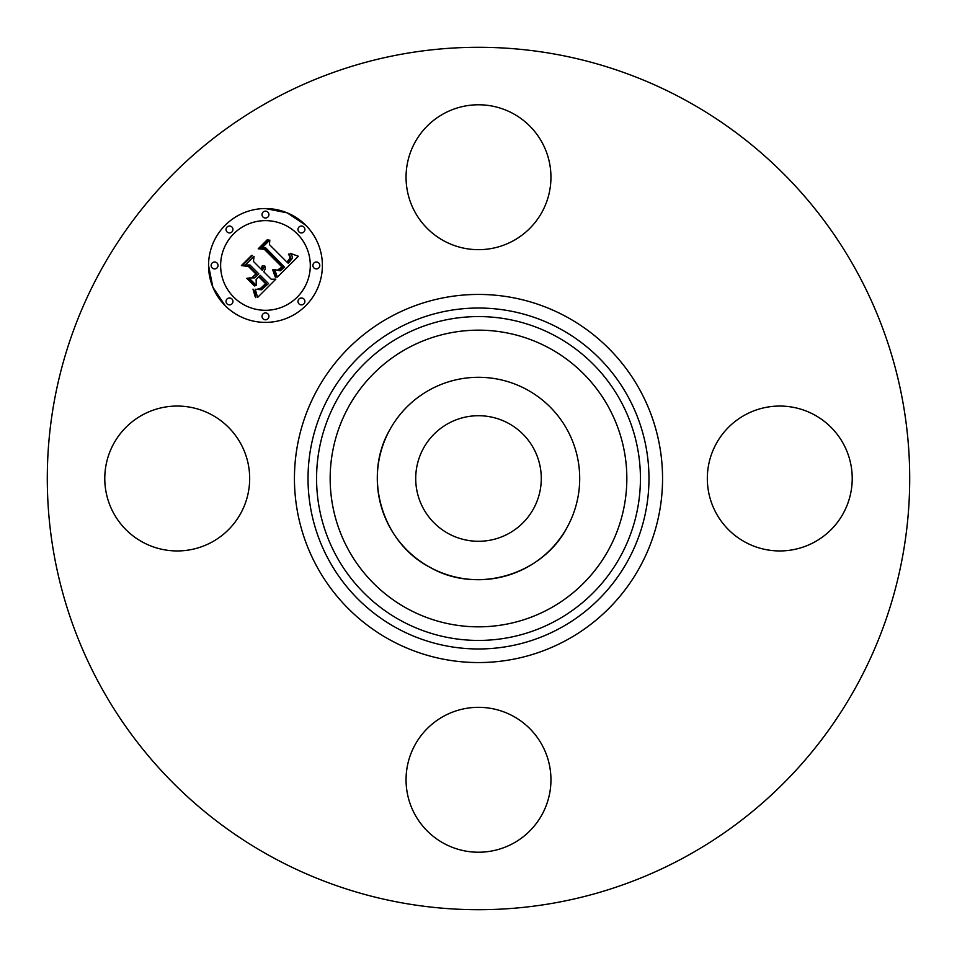 <?xml version="1.0" encoding="UTF-8"?>
<svg xmlns="http://www.w3.org/2000/svg" width="957" height="957" viewBox="0 0 957 957"><rect width="100%" height="100%" fill="white"/><g stroke="black" fill="none" stroke-linecap="round" stroke-linejoin="round"><path stroke-width="1.44" d="M567.31 527.02A101.191 101.191 0 0 1 429.98 567.31A101.191 101.191 0 0 1 389.69 429.98A101.191 101.191 0 0 1 527.02 389.69A101.191 101.191 0 0 1 567.31 527.02C542.607 575.133 476.765 594.453 429.98 567.31C381.867 542.607 362.547 476.765 389.69 429.98M508.598 423.401A62.779 62.779 0 0 1 533.599 508.598A62.779 62.779 0 0 1 448.402 533.599A62.779 62.779 0 0 1 423.401 448.402A62.779 62.779 0 0 1 508.598 423.401M685.236 100.078A431.212 431.212 0 0 1 856.922 685.236A431.212 431.212 0 0 1 271.764 856.922A431.212 431.212 0 0 1 100.078 271.764A431.212 431.212 0 0 1 685.236 100.078M414.919 142.497A72.445 72.445 0 0 1 513.227 113.644A72.445 72.445 0 0 1 542.081 211.952A72.445 72.445 0 0 1 443.773 240.805A72.445 72.445 0 0 1 414.919 142.497M745.048 542.081A72.445 72.445 0 0 1 716.195 443.773A72.445 72.445 0 0 1 814.503 414.919A72.445 72.445 0 0 1 843.356 513.227A72.445 72.445 0 0 1 745.048 542.081M414.919 745.048A72.445 72.445 0 0 1 513.227 716.195A72.445 72.445 0 0 1 542.081 814.503A72.445 72.445 0 0 1 443.773 843.356A72.445 72.445 0 0 1 414.919 745.048M211.952 414.919A72.445 72.445 0 0 1 240.805 513.227A72.445 72.445 0 0 1 142.497 542.081A72.445 72.445 0 0 1 113.644 443.773A72.445 72.445 0 0 1 211.952 414.919M225.218 305.714A56.918 56.918 0 0 1 225.218 225.218A56.918 56.918 0 0 1 305.714 225.218A56.918 56.918 0 0 1 305.714 305.714A56.918 56.918 0 0 1 225.218 305.714L212.885 287.256L208.542 265.472M305.714 225.218L287.244 212.873L265.46 208.542M297.172 233.759A44.847 44.847 0 0 0 233.759 233.759A44.847 44.847 0 0 0 233.759 297.172A44.847 44.847 0 0 0 297.172 297.172A44.847 44.847 0 0 0 297.172 233.759M303.883 299.003A3.445 3.445 0 0 0 299.003 299.003A3.445 3.445 0 0 0 299.003 303.883A3.445 3.445 0 0 0 303.883 303.883A3.445 3.445 0 0 0 303.883 299.003M231.929 299.003A3.445 3.445 0 0 0 227.048 299.003A3.445 3.445 0 0 0 227.048 303.883A3.445 3.445 0 0 0 231.929 303.883A3.445 3.445 0 0 0 231.929 299.003M267.9 313.908A3.445 3.445 0 0 0 263.031 313.908A3.445 3.445 0 0 0 263.031 318.789A3.445 3.445 0 0 0 267.9 318.789A3.445 3.445 0 0 0 267.9 313.908M231.929 227.048A3.445 3.445 0 0 0 227.048 227.048A3.445 3.445 0 0 0 227.048 231.929A3.445 3.445 0 0 0 231.929 231.929A3.445 3.445 0 0 0 231.929 227.048M217.024 263.031A3.445 3.445 0 0 0 212.143 263.031A3.445 3.445 0 0 0 212.143 267.9A3.445 3.445 0 0 0 217.024 267.9A3.445 3.445 0 0 0 217.024 263.031M299.003 231.929A3.445 3.445 0 0 0 303.883 231.929A3.445 3.445 0 0 0 303.883 227.048A3.445 3.445 0 0 0 299.003 227.048A3.445 3.445 0 0 0 299.003 231.929M313.908 267.9A3.445 3.445 0 0 0 318.789 267.9A3.445 3.445 0 0 0 318.789 263.031A3.445 3.445 0 0 0 313.908 263.031A3.445 3.445 0 0 0 313.908 267.9M263.031 217.024A3.445 3.445 0 0 0 267.9 217.024A3.445 3.445 0 0 0 267.9 212.143A3.445 3.445 0 0 0 263.031 212.143A3.445 3.445 0 0 0 263.031 217.024M277.374 277.135L274.719 269.635L280.174 270.831L284.636 267.206L265.783 247.935L261.787 248.09L269.826 240.051L269.419 244.573L286.921 262.074L289.863 258.474L289.935 256.632L288.452 254.143L289.265 254.131L290.677 257.959L287.579 262.338L288.236 263.39L292.28 258.378L292.112 255.998L290.39 253.366L298.393 256.273L277.374 277.135M275.197 276.944L272.697 269.838L273.307 269.539L275.652 275.532L275.963 277.327L275.197 276.944M277.674 269.97L281.992 266.991L264.323 249.287L258.223 248.784L267.206 239.788L268.08 239.86L259.658 248.282L264.706 248.617L283.033 266.943L279.611 269.958L277.674 269.97M257.624 297.4L255.232 289.229L261.393 289.768L268.522 283.571L260.292 275.341L259.215 276.406L266.489 283.679L261.644 288.32L257.373 289.193L260.914 288.093L265.567 283.643L258.785 276.848L256.129 279.504L256.285 285.294L248.916 277.925L254.789 277.889L258.821 273.858L249.944 264.993L245.411 264.957L254.048 256.32L253.473 261.476L261.034 269.037L262.385 265.651L263.091 265.687L261.5 269.515L262.338 270.341L264.79 265.843L265.292 268.869L263.809 271.824L271.238 279.241L275.879 279.133L257.624 297.4M255.112 296.586L252.995 289.11L254.969 292.017L255.83 297.639L255.112 296.586M246.786 278.367L247.504 278.164L255.1 285.772L254.383 285.964L246.786 278.367M255.83 273.893L248.294 266.369L241.367 265.627L251.547 255.447L252.469 255.483L242.827 265.113L248.521 265.711L256.739 273.929L252.217 277.506L255.83 273.893M549.617 348.324A148.335 148.335 0 0 1 608.676 549.617A148.335 148.335 0 0 1 407.383 608.676A148.335 148.335 0 0 1 348.324 407.383A148.335 148.335 0 0 1 549.617 348.324M556.137 336.397A161.924 161.924 0 0 1 620.603 556.137A161.924 161.924 0 0 1 400.863 620.603A161.924 161.924 0 0 1 336.397 400.863A161.924 161.924 0 0 1 556.137 336.397M560.228 328.897A170.478 170.478 0 0 1 628.103 560.228A170.478 170.478 0 0 1 396.772 628.103A170.478 170.478 0 0 1 328.897 396.772A170.478 170.478 0 0 1 560.228 328.897M566.747 316.97A184.067 184.067 0 0 1 640.03 566.747A184.067 184.067 0 0 1 390.253 640.03A184.067 184.067 0 0 1 316.97 390.253A184.067 184.067 0 0 1 566.747 316.97"/></g></svg>
